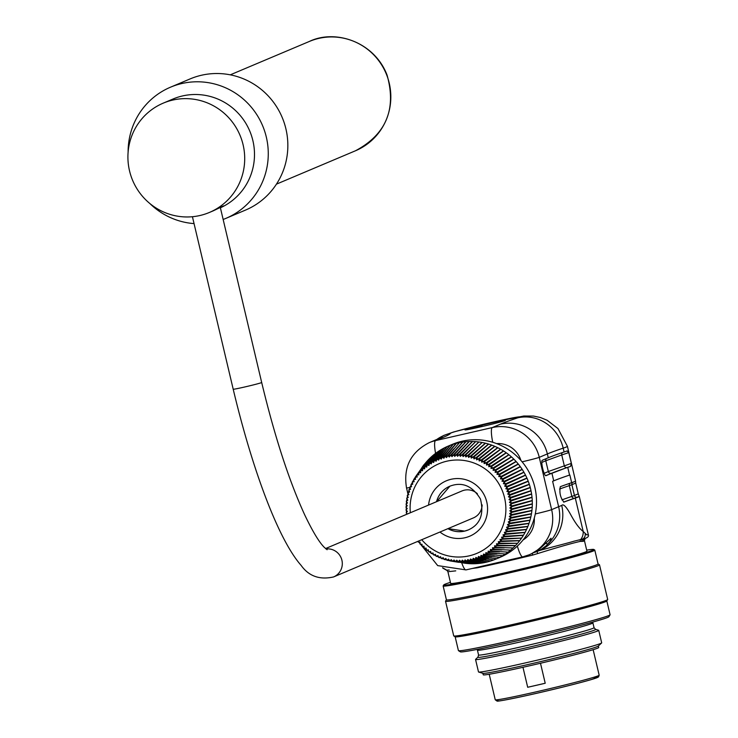 <?xml version="1.0" encoding="UTF-8"?>
<svg xmlns="http://www.w3.org/2000/svg" width="738" height="738" viewBox="0 0 738 738"><rect width="100%" height="100%" fill="white"/><g stroke="black" fill="none" stroke-linecap="round" stroke-linejoin="round"><path stroke-width="1.11" d="M482.117 504.93A14.631 14.363 67.1 0 1 473.409 517.901L333.567 576.941A14.631 14.363 -112.9 0 0 326.011 548.961M325.541 548.565L462.025 490.936A14.631 14.363 67.1 0 1 477.394 493.74M213.282 210.81L223.596 205.874L220.385 207.765M163.227 103.145A59.326 58.228 67.1 0 1 172.664 100.091A59.326 58.228 67.1 0 1 241.723 139.888A59.326 58.228 67.1 0 1 209.389 212.461A59.326 58.228 67.1 0 1 132.665 180.45A59.326 58.228 67.1 0 1 163.227 103.145L173.015 99.012A59.326 58.228 67.1 0 1 182.452 95.958A59.326 58.228 67.1 0 1 251.298 135.109A59.326 58.228 67.1 0 1 220.394 207.793M170.496 87.195L190.081 78.929A71.199 69.87 67.1 0 1 201.4 75.267A71.199 69.87 67.1 0 1 284.268 123.025A71.199 69.87 67.1 0 1 245.468 210.109L225.883 218.374A71.199 69.87 -112.9 0 0 264.693 131.29A71.199 69.87 -112.9 0 0 181.825 83.532A71.199 69.87 -112.9 0 0 170.496 87.195A71.199 69.87 -112.9 0 0 128.117 152.028M149.86 203.531A71.199 69.87 -112.9 0 0 194.048 223.596M223.153 219.463A71.199 69.87 -112.9 0 0 225.883 218.374M446.619 457.514L445.512 456.481A53.394 52.407 67.1 0 1 447.588 456.001M443.935 458.215L442.782 457.246A53.394 52.407 67.1 0 1 444.82 456.665M441.296 459.054L440.097 458.169A53.394 52.407 67.1 0 1 442.09 457.468M438.704 460.042L437.459 459.23A53.394 52.407 67.1 0 1 439.414 458.427M436.167 461.167L434.894 460.438A53.394 52.407 67.1 0 1 436.795 459.534M433.704 462.44L432.394 461.794A53.394 52.407 67.1 0 1 434.239 460.78M431.306 463.833L429.977 463.279A53.394 52.407 67.1 0 1 431.758 462.163M428.999 465.364L427.643 464.894A53.394 52.407 67.1 0 1 429.35 463.685M426.767 467.025L425.392 466.637A53.394 52.407 67.1 0 1 427.034 465.337M424.636 468.805L423.252 468.501A53.394 52.407 67.1 0 1 424.82 467.117M422.597 470.696L421.204 470.484A53.394 52.407 67.1 0 1 422.699 469.017M420.669 472.698L419.276 472.569A53.394 52.407 67.1 0 1 420.678 471.029M418.852 474.811L417.459 474.774A53.394 52.407 67.1 0 1 418.778 473.15M417.154 477.016L415.771 477.062A53.394 52.407 67.1 0 1 416.988 475.383M415.577 479.313L414.202 479.451A53.394 52.407 67.1 0 1 415.143 477.984A53.394 52.407 67.1 0 1 415.328 477.698L415.143 477.984M414.119 481.693L412.763 481.923A53.394 52.407 67.1 0 1 413.797 480.115M412.8 484.156L411.463 484.469A53.394 52.407 67.1 0 1 412.394 482.606M411.61 486.683L410.3 487.08A53.394 52.407 67.1 0 1 411.131 485.17M410.568 489.276L409.276 489.764A53.394 52.407 67.1 0 1 410.005 487.809M409.655 491.932L408.4 492.495A53.394 52.407 67.1 0 1 409.027 490.502M408.889 494.626L407.68 495.272A53.394 52.407 67.1 0 1 408.188 493.242M408.271 497.366L407.099 498.085A53.394 52.407 67.1 0 1 407.505 496.037M407.8 500.133L406.675 500.936A53.394 52.407 67.1 0 1 406.97 498.86M418.252 541.185A224.444 21.688 97.1 0 0 418.215 541.996A224.444 3.856 4.2 0 0 420.088 542.162A224.444 22.795 94 0 0 420.116 544.201A224.444 1.753 1.2 0 0 421.988 544.247A224.444 23.791 90.9 0 0 422.127 546.295L423.99 546.231A224.444 24.668 87.8 0 0 424.239 548.279A224.444 2.601 -4.9 0 1 426.094 548.094A224.444 25.424 84.7 0 0 426.463 550.142A224.444 4.834 -8 0 1 428.289 549.847A224.444 26.07 81.6 0 0 428.778 551.886A224.444 7.103 -11 0 1 430.577 551.48A224.444 26.586 78.5 0 0 431.176 553.5A224.444 9.4 -14.1 0 1 432.948 552.983A224.444 26.983 75.4 0 0 433.658 554.985A224.444 11.707 -17.1 0 1 435.392 554.349A224.444 27.251 72.2 0 0 436.213 556.332A224.444 14.031 -20.1 0 1 437.902 555.585A224.444 27.398 69.1 0 0 438.842 557.531A224.444 16.356 -23.2 0 1 440.475 556.683A224.444 27.417 66 0 0 441.518 558.592A224.444 18.681 -26.2 0 1 443.104 557.642A224.444 27.306 62.9 0 0 444.258 559.505A224.444 20.996 -29.3 0 1 445.77 558.454A224.444 27.075 59.8 0 0 447.025 560.262A224.444 23.293 -32.3 0 1 448.483 559.118A224.444 26.716 56.7 0 0 449.839 560.871A224.444 25.572 -35.4 0 1 451.222 559.635A224.444 26.236 53.5 0 0 452.671 561.332A224.444 27.813 -38.5 0 1 453.981 559.994A224.444 25.627 50.4 0 0 455.531 561.627A224.444 30.027 -41.5 0 1 456.757 560.207A224.444 24.907 47.3 0 0 458.39 561.766A224.444 32.195 -44.6 0 1 459.534 560.271A224.444 24.059 44.2 0 0 461.259 561.747A224.444 34.317 -47.7 0 1 462.311 560.179A224.444 23.099 41.1 0 0 464.11 561.572A224.444 36.383 -50.8 0 1 465.078 559.93A224.444 22.029 38 0 0 466.951 561.249A224.444 38.385 -53.9 0 1 467.818 559.533A224.444 20.839 34.9 0 0 469.774 560.76A224.444 40.322 -57 0 1 470.54 558.989A224.444 19.557 31.8 0 0 472.56 560.124A224.444 42.186 -60.1 0 1 473.224 558.297A224.444 18.164 28.7 0 0 475.309 559.33A224.444 43.966 -63.2 0 1 475.862 557.458A224.444 16.67 25.7 0 0 478.003 558.38A224.444 45.673 -66.3 0 1 478.455 556.47A224.444 15.083 22.6 0 0 480.641 557.291A224.444 47.287 -69.5 0 1 480.982 555.345A224.444 13.404 19.5 0 0 483.224 556.065A224.444 48.8 -72.6 0 1 483.445 554.072A224.444 11.642 16.4 0 0 485.724 554.69A224.444 50.23 -75.8 0 1 485.844 552.679A224.444 9.806 13.4 0 0 488.15 553.177A224.444 51.549 -78.9 0 1 488.15 551.148A224.444 7.887 10.3 0 0 490.493 551.535A224.444 52.767 -82.1 0 1 490.383 549.487A224.444 5.904 7.3 0 0 492.744 549.764A224.444 53.865 -85.3 0 1 492.514 547.716A224.444 3.856 4.2 0 0 494.884 547.873A224.444 54.861 -88.4 0 1 494.543 545.825A224.444 1.753 1.2 0 0 496.932 545.862A224.444 55.737 -91.6 0 1 496.471 543.823L498.86 543.74A224.444 56.503 -94.8 0 1 498.288 541.71A224.444 2.601 -4.9 0 1 500.678 541.517A224.444 57.14 -98 0 1 499.986 539.506A224.444 4.834 -8 0 1 502.366 539.201A224.444 57.656 -101.2 0 1 501.563 537.218A224.444 7.103 -11 0 1 503.925 536.784A224.444 58.053 -104.4 0 1 503.012 534.829A224.444 9.4 -14.1 0 1 505.355 534.294A224.444 58.33 -107.6 0 1 504.34 532.375A224.444 11.707 -17.1 0 1 506.646 531.72A224.444 58.468 -110.8 0 1 505.521 529.847A224.444 14.031 -20.1 0 1 507.799 529.081A224.444 58.486 -114 0 1 506.572 527.255A224.444 16.356 -23.2 0 1 508.814 526.379A224.444 58.385 -117.2 0 1 507.476 524.607A224.444 18.681 -26.2 0 1 509.672 523.62A224.444 58.145 -120.4 0 1 508.242 521.904A224.444 20.996 -29.3 0 1 510.392 520.816A224.444 57.785 -123.6 0 1 508.86 519.174A224.444 23.293 -32.3 0 1 510.954 517.975A224.444 57.306 -126.8 0 1 509.34 516.406A224.444 25.572 -35.4 0 1 511.36 515.115A224.444 56.706 -130 0 1 509.654 513.611A224.444 27.813 -38.5 0 1 511.619 512.227A224.444 55.977 -133.2 0 1 509.829 510.807A224.444 30.027 -41.5 0 1 511.72 509.321A224.444 55.138 -136.4 0 1 509.857 507.993A224.444 32.195 -44.6 0 1 511.665 506.416A224.444 54.178 -139.6 0 1 509.727 505.179A224.444 34.317 -47.7 0 1 511.452 503.519A224.444 53.099 -142.8 0 1 509.441 502.375A224.444 36.383 -50.8 0 1 511.083 500.641A224.444 51.918 -145.9 0 1 509.017 499.58A224.444 38.385 -53.9 0 1 510.567 497.772A224.444 50.627 -149.1 0 1 508.445 496.822A224.444 40.322 -57 0 1 509.903 494.949A224.444 49.234 -152.2 0 1 507.716 494.091A224.444 42.186 -60.1 0 1 509.082 492.154A224.444 47.739 -155.4 0 1 506.858 491.407A224.444 43.966 -63.2 0 1 508.113 489.405A224.444 46.153 -158.5 0 1 505.844 488.768A224.444 45.673 -66.3 0 1 507.006 486.711A224.444 44.483 -161.7 0 1 504.7 486.194A224.444 47.287 -69.5 0 1 505.751 484.091A224.444 42.721 -164.8 0 1 503.417 483.676A224.444 48.8 -72.6 0 1 504.358 481.527A224.444 40.876 -167.9 0 1 502.006 481.231A224.444 50.23 -75.8 0 1 502.836 479.054A224.444 38.966 -171 0 1 500.465 478.87A224.444 51.549 -78.9 0 1 501.185 476.656A224.444 36.983 -174.1 0 1 498.796 476.591A224.444 52.767 -82.1 0 1 499.405 474.359A224.444 34.935 -177.2 0 1 497.015 474.405A224.444 53.865 -85.3 0 1 497.513 472.154A224.444 32.832 179.7 0 1 495.124 472.32A224.444 54.861 -88.4 0 1 495.502 470.06A224.444 30.673 176.7 0 1 493.122 470.346A224.444 55.737 -91.6 0 1 493.381 468.076A224.444 28.478 173.6 0 1 491.019 468.473A224.444 56.503 -94.8 0 1 491.167 466.204A224.444 26.236 170.5 0 1 488.814 466.72A224.444 57.14 -98 0 1 488.851 464.46A224.444 23.967 167.5 0 1 486.526 465.097A224.444 57.656 -101.2 0 1 486.443 462.846A224.444 21.679 164.4 0 1 484.156 463.593A224.444 58.053 -104.4 0 1 483.962 461.37A224.444 19.363 161.4 0 1 481.711 462.219A224.444 58.33 -107.6 0 1 481.407 460.023A224.444 17.048 158.3 0 1 479.202 460.982A224.444 58.468 -110.8 0 1 478.787 458.815A224.444 14.714 155.3 0 1 476.628 459.885A224.444 58.486 -114 0 1 476.102 457.754A224.444 12.389 152.2 0 1 473.999 458.925A224.444 58.385 -117.2 0 1 473.372 456.85A224.444 10.083 149.2 0 1 471.333 458.113A224.444 58.145 -120.4 0 1 470.595 456.084A224.444 7.777 146.1 0 1 468.621 457.449A224.444 57.785 -123.6 0 1 467.791 455.475A224.444 5.507 143.1 0 1 465.881 456.942A224.444 57.306 -126.8 0 1 464.949 455.023A224.444 3.256 140 0 1 463.123 456.573A224.444 56.706 -130 0 1 462.099 454.728A224.444 1.042 137 0 1 460.346 456.361A224.444 55.977 -133.2 0 1 459.23 454.59A224.444 1.125 134 0 0 457.569 456.305A224.444 55.138 -136.4 0 1 456.37 454.599A224.444 3.238 130.9 0 0 454.793 456.398A224.444 54.178 -139.6 0 1 453.51 454.774A224.444 5.304 127.9 0 0 452.034 456.637A224.444 53.099 -142.8 0 1 450.669 455.106A224.444 7.306 124.8 0 0 449.285 457.034A224.444 51.918 -145.9 0 1 447.855 455.595A224.444 9.243 121.7 0 0 446.564 457.578A224.444 50.627 -149.1 0 1 445.06 456.232A224.444 11.107 118.7 0 0 443.879 458.28A224.444 49.234 -152.2 0 1 442.32 457.025A224.444 12.897 115.6 0 0 441.241 459.119A224.444 47.739 -155.4 0 1 439.617 457.966A224.444 14.594 112.5 0 0 438.649 460.106A224.444 46.153 -158.5 0 1 436.979 459.054A224.444 16.208 109.5 0 0 436.121 461.232A224.444 44.483 -161.7 0 1 434.405 460.291A224.444 17.73 106.4 0 0 433.658 462.495A224.444 42.721 -164.8 0 1 431.896 461.665A224.444 19.151 103.3 0 0 431.269 463.898A224.444 40.876 -167.9 0 1 429.47 463.178A224.444 20.47 100.2 0 0 428.953 465.429A224.444 38.966 -171 0 1 427.136 464.82A224.444 21.688 97.1 0 0 426.73 467.08A224.444 36.983 -174.1 0 1 424.885 466.591A224.444 22.795 94 0 0 424.59 468.861A224.444 34.935 -177.2 0 1 422.736 468.482A224.444 23.791 90.9 0 0 422.56 470.752A224.444 32.832 179.7 0 1 420.697 470.493A224.444 24.668 87.8 0 0 420.632 472.754A224.444 30.673 176.7 0 1 418.76 472.606A224.444 25.424 84.7 0 0 418.815 474.857A224.444 28.478 173.6 0 1 416.952 474.829A224.444 26.07 81.6 0 0 417.118 477.062A224.444 26.236 170.5 0 1 415.263 477.154A224.444 26.586 78.5 0 0 415.54 479.359A224.444 23.967 167.5 0 1 413.695 479.562A224.444 26.983 75.4 0 0 414.092 481.739A224.444 21.679 164.4 0 1 412.265 482.062A224.444 27.251 72.2 0 0 412.773 484.193A224.444 19.363 161.4 0 1 410.974 484.635A224.444 27.398 69.1 0 0 411.583 486.729A224.444 17.048 158.3 0 1 409.821 487.274A224.444 27.417 66 0 0 410.531 489.322A224.444 14.714 155.3 0 1 408.815 489.977A224.444 27.306 62.9 0 0 409.627 491.969A224.444 12.389 152.2 0 1 407.948 492.735A224.444 27.075 59.8 0 0 408.861 494.663A224.444 10.083 149.2 0 1 407.238 495.539A224.444 26.716 56.7 0 0 408.243 497.403A224.444 7.777 146.1 0 1 406.675 498.371A224.444 26.236 53.5 0 0 407.773 500.17A224.444 5.507 143.1 0 1 406.26 501.24A224.444 25.627 50.4 0 0 407.45 502.956L406.398 503.796A53.394 52.407 67.1 0 1 406.583 501.711M407.302 505.733L406.287 506.674A53.394 52.407 67.1 0 1 406.352 504.58M406.324 509.561A53.394 52.407 67.1 0 1 406.278 507.458M406.509 512.43A53.394 52.407 67.1 0 1 406.352 510.336M406.712 514.285A53.394 52.407 67.1 0 1 406.583 513.214M420.106 543.629A53.394 52.407 67.1 0 1 418.741 542.043M422.09 545.733A53.394 52.407 67.1 0 1 420.632 544.21M424.175 547.716A53.394 52.407 67.1 0 1 422.634 546.277L424.027 546.231M426.361 549.589A53.394 52.407 67.1 0 1 424.756 548.233L426.13 548.094M428.64 551.332A53.394 52.407 67.1 0 1 426.97 550.078L428.335 549.847M431.01 552.956A53.394 52.407 67.1 0 1 429.276 551.793L430.623 551.48M433.474 554.45A53.394 52.407 67.1 0 1 431.675 553.38L432.994 552.983M436.001 555.806A53.394 52.407 67.1 0 1 434.156 554.838L435.438 554.358M438.593 557.024A53.394 52.407 67.1 0 1 436.702 556.157L437.957 555.594M441.25 558.103A53.394 52.407 67.1 0 1 439.313 557.338L440.531 556.692M443.962 559.026A53.394 52.407 67.1 0 1 441.988 558.371L443.16 557.651M446.711 559.81A53.394 52.407 67.1 0 1 444.7 559.256L445.826 558.463M449.497 560.437A53.394 52.407 67.1 0 1 447.468 559.994L448.538 559.127M452.311 560.908A53.394 52.407 67.1 0 1 450.263 560.576L451.278 559.644M455.152 561.231A53.394 52.407 67.1 0 1 453.077 561.009L454.045 560.004M457.994 561.387A53.394 52.407 67.1 0 1 455.918 561.286L456.822 560.216M460.844 561.397A53.394 52.407 67.1 0 1 458.759 561.406L459.599 560.28M463.695 561.249A53.394 52.407 67.1 0 1 461.61 561.378L462.375 560.188M466.517 560.945A53.394 52.407 67.1 0 1 464.442 561.184L465.143 559.939M469.331 560.483A53.394 52.407 67.1 0 1 467.265 560.834L467.892 559.542M472.108 559.865A53.394 52.407 67.1 0 1 470.06 560.336L470.613 558.998M474.838 559.1A53.394 52.407 67.1 0 1 472.827 559.681L473.298 558.306M477.532 558.177A53.394 52.407 67.1 0 1 475.549 558.878L475.936 557.458M480.17 557.116A53.394 52.407 67.1 0 1 478.224 557.919L478.528 556.47M482.744 555.908A53.394 52.407 67.1 0 1 480.835 556.821L481.065 555.345M485.244 554.561A53.394 52.407 67.1 0 1 483.39 555.576L483.528 554.081M487.67 553.076A53.394 52.407 67.1 0 1 485.872 554.192L485.927 552.679M490.014 551.452A53.394 52.407 67.1 0 1 488.27 552.679L488.242 551.148M492.264 549.709A53.394 52.407 67.1 0 1 490.585 551.028L490.466 549.496M494.414 547.836A53.394 52.407 67.1 0 1 492.8 549.256L492.597 547.716M496.462 545.852A53.394 52.407 67.1 0 1 494.921 547.365L494.635 545.825M496.942 545.354L515.521 545.53A61.309 60.165 67.1 0 0 517.596 543.26L498.842 543.242A53.394 52.407 67.1 0 0 500.207 541.563L519.663 540.723A61.309 60.165 67.1 0 1 517.725 543.113A61.309 60.165 67.1 0 1 517.596 543.26L498.39 543.758A53.394 52.407 67.1 0 1 496.942 545.354L496.563 543.814M498.842 543.242L498.288 541.71M503.473 536.886A53.394 52.407 67.1 0 1 502.292 538.703L501.655 537.209L503.473 536.886L523.39 535.336A61.309 60.165 67.1 0 1 521.711 537.919A61.309 60.165 67.1 0 1 521.6 538.076L501.905 539.266A53.394 52.407 67.1 0 1 500.632 541.019L499.986 539.506M503.113 534.829L504.912 534.413A53.394 52.407 67.1 0 1 503.833 536.295L503.012 534.829M504.432 532.366L506.213 531.867A53.394 52.407 67.1 0 1 505.235 533.805L504.34 532.375M505.622 529.829L507.375 529.247A53.394 52.407 67.1 0 1 506.499 531.24L505.521 529.847M506.674 527.236L508.39 526.572A53.394 52.407 67.1 0 1 507.633 528.611L506.572 527.255M507.578 524.589L509.266 523.842A53.394 52.407 67.1 0 1 508.62 525.917L507.476 524.607M508.344 521.886L509.995 521.065A53.394 52.407 67.1 0 1 509.46 523.168L508.242 521.904M508.962 519.155L510.567 518.242A53.394 52.407 67.1 0 1 510.142 520.382L508.86 519.174M509.432 516.379L510.991 515.401A53.394 52.407 67.1 0 1 510.687 517.559L509.34 516.406M509.755 513.593L511.268 512.532A53.394 52.407 67.1 0 1 511.074 514.709L509.654 513.611M509.93 510.779L511.388 509.654A53.394 52.407 67.1 0 1 511.314 511.84L509.829 510.807M509.958 507.965L511.351 506.775A53.394 52.407 67.1 0 1 511.388 508.962L509.857 507.993M509.829 505.143L511.157 503.888A53.394 52.407 67.1 0 1 511.314 506.074L509.727 505.179M509.543 502.338L510.816 501.028A53.394 52.407 67.1 0 1 511.093 503.196L509.441 502.375M509.119 499.552L510.318 498.178A53.394 52.407 67.1 0 1 510.714 500.336L509.017 499.58M508.547 496.785L509.672 495.364A53.394 52.407 67.1 0 1 510.179 497.495L508.445 496.822M507.818 494.054L508.879 492.578A53.394 52.407 67.1 0 1 509.497 494.681L507.716 494.091M506.951 491.37L507.938 489.847A53.394 52.407 67.1 0 1 508.666 491.914L506.858 491.407M505.945 488.731L506.849 487.163A53.394 52.407 67.1 0 1 507.689 489.193L505.844 488.768M504.792 486.148L505.622 484.552A53.394 52.407 67.1 0 1 506.563 486.526L504.7 486.194M503.51 483.63L504.257 481.997A53.394 52.407 67.1 0 1 505.309 483.925L503.417 483.676M502.098 481.185L502.762 479.525A53.394 52.407 67.1 0 1 503.906 481.397L502.006 481.231M500.558 478.824L501.13 477.135A53.394 52.407 67.1 0 1 502.375 478.944L500.465 478.87M498.888 476.545L499.377 474.838A53.394 52.407 67.1 0 1 500.724 476.573L498.796 476.591M497.108 474.359L497.513 472.643A53.394 52.407 67.1 0 1 498.943 474.303L497.015 474.405M495.216 472.274L495.53 470.549A53.394 52.407 67.1 0 1 497.043 472.126L495.124 472.32M493.205 470.291L493.436 468.565A53.394 52.407 67.1 0 1 495.032 470.06L493.122 470.346M491.102 468.418L491.24 466.693A53.394 52.407 67.1 0 1 492.919 468.095L491.019 468.473M488.907 466.665L488.962 464.949A53.394 52.407 67.1 0 1 490.696 466.259L488.814 466.72M486.61 465.032L486.582 463.326A53.394 52.407 67.1 0 1 488.39 464.543L486.526 465.097M484.239 463.529L484.128 461.84A53.394 52.407 67.1 0 1 485.991 462.957L484.156 463.593M481.794 462.163L481.591 460.484A53.394 52.407 67.1 0 1 483.519 461.499L481.711 462.219M479.285 460.918L478.999 459.267A53.394 52.407 67.1 0 1 480.973 460.18L479.202 460.982M476.711 459.82L476.333 458.197A53.394 52.407 67.1 0 1 478.353 458.999L476.628 459.885M474.082 458.87L473.63 457.274A53.394 52.407 67.1 0 1 475.687 457.966L473.999 458.925M471.407 458.058L470.881 456.499A53.394 52.407 67.1 0 1 472.966 457.08L471.333 458.113M468.695 457.394L468.086 455.881A53.394 52.407 67.1 0 1 470.207 456.342L468.621 457.449M465.881 456.942L465.272 455.411A53.394 52.407 67.1 0 1 467.412 455.752L482.117 442.496A61.309 60.165 67.1 0 1 482.311 442.532A61.309 60.165 67.1 0 1 485.327 443.178L470.207 456.342M463.123 456.573L462.44 455.097A53.394 52.407 67.1 0 1 464.589 455.318L478.888 441.979A61.309 60.165 67.1 0 1 479.073 442.007A61.309 60.165 67.1 0 1 482.117 442.496L468.086 455.881M460.42 456.296L459.599 454.94A53.394 52.407 67.1 0 1 461.757 455.042L475.632 441.647A61.309 60.165 67.1 0 1 475.825 441.665A61.309 60.165 67.1 0 1 478.888 441.979L465.272 455.411M457.634 456.241L456.748 454.94A53.394 52.407 67.1 0 1 458.907 454.922M454.857 456.333L453.916 455.088A53.394 52.407 67.1 0 1 456.056 454.959M452.09 456.573L451.084 455.401A53.394 52.407 67.1 0 1 453.215 455.152M445.512 456.481L456.388 443.344A61.309 60.165 67.1 0 1 459.387 442.662A61.309 60.165 67.1 0 1 459.571 442.625A61.309 60.165 67.1 0 1 462.597 442.099A61.309 60.165 67.1 0 1 462.791 442.071A61.309 60.165 67.1 0 1 465.835 441.721A61.309 60.165 67.1 0 1 466.029 441.702A61.309 60.165 67.1 0 1 469.1 441.518A61.309 60.165 67.1 0 1 469.285 441.509A61.309 60.165 67.1 0 1 472.366 441.49A61.309 60.165 67.1 0 1 472.56 441.499A61.309 60.165 67.1 0 1 475.632 441.647L462.44 455.097M442.782 457.246L453.261 444.248A61.309 60.165 67.1 0 1 456.204 443.4A61.309 60.165 67.1 0 1 456.388 443.344L445.06 456.232M440.097 458.169L450.18 445.318A61.309 60.165 67.1 0 1 453.077 444.304A61.309 60.165 67.1 0 1 453.261 444.248L442.32 457.025M437.459 459.23L447.163 446.555A61.309 60.165 67.1 0 1 448.132 446.139A61.309 60.165 67.1 0 1 450.005 445.383A61.309 60.165 67.1 0 1 450.18 445.318L439.617 457.966M434.894 460.438L444.23 447.957A61.309 60.165 67.1 0 1 446.988 446.628A61.309 60.165 67.1 0 1 447.163 446.555L436.979 459.054M432.394 461.794L441.361 449.516A61.309 60.165 67.1 0 1 444.055 448.049A61.309 60.165 67.1 0 1 444.23 447.957L434.405 460.291M429.977 463.279L438.593 451.241A61.309 60.165 67.1 0 1 441.195 449.617A61.309 60.165 67.1 0 1 441.361 449.516L431.896 461.665M427.643 464.894L435.918 453.104A61.309 60.165 67.1 0 1 438.437 451.342A61.309 60.165 67.1 0 1 438.593 451.241L429.47 463.178M425.392 466.637L433.354 455.125A61.309 60.165 67.1 0 1 435.771 453.224A61.309 60.165 67.1 0 1 435.918 453.104L427.136 464.82M423.252 468.501L430.9 457.274A61.309 60.165 67.1 0 1 433.206 455.245A61.309 60.165 67.1 0 1 433.354 455.125L424.885 466.591M421.204 470.484L428.566 459.562A61.309 60.165 67.1 0 1 430.761 457.403A61.309 60.165 67.1 0 1 430.9 457.274L422.736 468.482M419.276 472.569L426.361 461.979A61.309 60.165 67.1 0 1 428.437 459.7A61.309 60.165 67.1 0 1 428.566 459.562L420.697 470.493M417.459 474.774L418.769 472.809M421.407 468.851L424.295 464.506A61.309 60.165 67.1 0 1 426.241 462.126A61.309 60.165 67.1 0 1 426.361 461.979L418.76 472.606M415.771 477.062L416.979 475.235M422.21 467.385L422.357 467.154A61.309 60.165 67.1 0 1 424.175 464.663A61.309 60.165 67.1 0 1 424.295 464.506L416.952 474.829M452.366 560.972L450.263 560.576M515.392 545.668L506.388 545.769L515.521 545.53A61.309 60.165 67.1 0 1 515.392 545.668A61.309 60.165 67.1 0 1 513.196 547.827A61.309 60.165 67.1 0 1 513.058 547.956A61.309 60.165 67.1 0 1 510.751 549.985A61.309 60.165 67.1 0 1 510.604 550.114A61.309 60.165 67.1 0 1 508.187 552.015A61.309 60.165 67.1 0 1 508.039 552.125A61.309 60.165 67.1 0 1 505.521 553.887A61.309 60.165 67.1 0 1 505.364 553.998A61.309 60.165 67.1 0 1 502.762 555.613A61.309 60.165 67.1 0 1 502.596 555.714A61.309 60.165 67.1 0 1 499.903 557.19A61.309 60.165 67.1 0 1 499.737 557.273A61.309 60.165 67.1 0 1 496.969 558.601A61.309 60.165 67.1 0 1 496.794 558.675A61.309 60.165 67.1 0 1 495.825 559.1A61.309 60.165 67.1 0 1 493.962 559.847A61.309 60.165 67.1 0 1 493.777 559.921A61.309 60.165 67.1 0 1 490.881 560.926A61.309 60.165 67.1 0 1 490.696 560.991A61.309 60.165 67.1 0 1 487.753 561.839A61.309 60.165 67.1 0 1 487.569 561.886A61.309 60.165 67.1 0 1 484.58 562.568A61.309 60.165 67.1 0 1 484.386 562.614A61.309 60.165 67.1 0 1 481.36 563.131A61.309 60.165 67.1 0 1 481.176 563.159A61.309 60.165 67.1 0 1 478.123 563.518A61.309 60.165 67.1 0 1 477.929 563.528A61.309 60.165 67.1 0 1 474.866 563.721A61.309 60.165 67.1 0 1 474.672 563.721A61.309 60.165 67.1 0 1 471.6 563.74A61.309 60.165 67.1 0 1 471.407 563.74A61.309 60.165 67.1 0 1 468.326 563.583A61.309 60.165 67.1 0 1 468.141 563.574A61.309 60.165 67.1 0 1 465.078 563.251A61.309 60.165 67.1 0 1 464.885 563.223A61.309 60.165 67.1 0 1 463.206 562.974M464.885 563.223L461.813 562.642M455.346 561.433L453.077 561.009M468.141 563.574L459.128 561.886M458.363 561.738L455.918 561.286M471.407 563.74L458.759 561.406M474.672 563.721L461.61 561.378M477.929 563.528L464.442 561.184M481.176 563.159L467.265 560.834M484.386 562.614L470.06 560.336M487.569 561.886L472.827 559.681M490.696 560.991L475.549 558.878M493.777 559.921L478.224 557.919M496.794 558.675L480.835 556.821M499.737 557.273L483.39 555.576M502.596 555.714L485.872 554.192M505.364 553.998L488.27 552.679M508.039 552.125L490.585 551.028M510.604 550.114L492.8 549.256M513.058 547.956L494.921 547.365M502.292 538.703L521.6 538.076A61.309 60.165 67.1 0 1 519.783 540.576L500.632 541.019M504.912 534.413L525.022 532.485A61.309 60.165 67.1 0 1 523.482 535.17L503.833 536.295M506.213 531.867L526.498 529.552A61.309 60.165 67.1 0 1 525.115 532.319L505.235 533.805M507.375 529.247L527.818 526.545A61.309 60.165 67.1 0 1 526.581 529.377L506.499 531.24M508.39 526.572L528.98 523.463A61.309 60.165 67.1 0 1 527.891 526.369L507.633 528.611M509.266 523.842L529.967 520.327A61.309 60.165 67.1 0 1 529.035 523.279L508.62 525.917M509.995 521.065L530.788 517.126A61.309 60.165 67.1 0 1 530.022 520.133L509.46 523.168M510.567 518.242L531.434 513.888A61.309 60.165 67.1 0 1 530.825 516.941L510.142 520.382M510.991 515.401L531.904 510.622A61.309 60.165 67.1 0 1 531.461 513.703L510.687 517.559M511.268 512.532L532.199 507.329A61.309 60.165 67.1 0 1 531.923 510.428L511.074 514.709M511.388 509.654L532.319 504.026A61.309 60.165 67.1 0 1 532.209 507.135L511.314 511.84M511.351 506.775L532.264 500.715A61.309 60.165 67.1 0 1 532.319 503.823L511.388 508.962M511.157 503.888L532.024 497.403A61.309 60.165 67.1 0 1 532.255 500.512L511.314 506.074M510.816 501.028L531.618 494.119A61.309 60.165 67.1 0 1 532.006 497.209L511.093 503.196M510.318 498.178L531.037 490.853A61.309 60.165 67.1 0 1 531.591 493.925L510.714 500.336M509.672 495.364L530.271 487.615A61.309 60.165 67.1 0 1 530.991 490.659L510.179 497.495M508.879 492.578L529.349 484.432A61.309 60.165 67.1 0 1 530.225 487.431L509.497 494.681M507.938 489.847L528.251 481.296A61.309 60.165 67.1 0 1 529.284 484.248L508.666 491.914M506.849 487.163L526.987 478.224A61.309 60.165 67.1 0 1 528.177 481.121L507.689 489.193M505.622 484.552L525.557 475.226A61.309 60.165 67.1 0 1 526.904 478.049L506.563 486.526M504.257 481.997L523.98 472.311A61.309 60.165 67.1 0 1 525.474 475.051L505.309 483.925M502.762 479.525L522.246 469.479A61.309 60.165 67.1 0 1 523.879 472.145L503.906 481.397M501.13 477.135L520.364 466.748A61.309 60.165 67.1 0 1 522.135 469.313L502.375 478.944M499.377 474.838L518.344 464.119A61.309 60.165 67.1 0 1 520.253 466.591L500.724 476.573M497.513 472.643L516.185 461.601A61.309 60.165 67.1 0 1 518.214 463.971L498.943 474.303M495.53 470.549L513.897 459.211A61.309 60.165 67.1 0 1 516.056 461.462L497.043 472.126M493.436 468.565L511.48 456.942A61.309 60.165 67.1 0 1 513.759 459.073L495.032 470.06M491.24 466.693L508.952 454.811A61.309 60.165 67.1 0 1 511.333 456.813L492.919 468.095M488.962 464.949L506.323 452.818A61.309 60.165 67.1 0 1 508.805 454.691L490.696 466.259M486.582 463.326L503.584 450.973A61.309 60.165 67.1 0 1 506.157 452.708L488.39 464.543M484.128 461.84L500.751 449.276A61.309 60.165 67.1 0 1 503.417 450.863L485.991 462.957M481.591 460.484L497.836 447.735A61.309 60.165 67.1 0 1 500.585 449.174L483.519 461.499M478.999 459.267L494.847 446.361A61.309 60.165 67.1 0 1 497.661 447.652L480.973 460.18M476.333 458.197L491.794 445.143A61.309 60.165 67.1 0 1 494.672 446.278L478.353 458.999M473.63 457.274L488.676 444.101A61.309 60.165 67.1 0 1 491.609 445.079L475.687 457.966M470.881 456.499L485.512 443.224A61.309 60.165 67.1 0 1 488.491 444.045L472.966 457.08M459.599 454.94L472.56 441.499L459.23 454.59M456.748 454.94L469.285 441.509L456.37 454.599M453.916 455.088L466.029 441.702L453.51 454.774M451.084 455.401L462.791 442.071L450.669 455.106M482.892 673.305L483.242 674.79A59.326 1.928 -13.3 0 0 553.048 660.242A59.326 1.928 -13.3 0 0 598.721 647.494L598.37 646.008M505.05 420.549A20.756 0.673 -13.3 0 0 505.382 420.337A20.756 0.673 -13.3 0 0 485.032 424.451A20.756 0.673 -13.3 0 0 464.986 429.885A20.756 0.673 -13.3 0 0 483.418 426.223A20.756 0.673 -13.3 0 0 505.05 420.549M545.816 475.706L545.917 475.687A7.915 1.494 -102.9 0 1 545.862 475.706A7.915 1.494 -102.9 0 1 542.67 468.455A7.915 1.494 -102.9 0 1 542.273 460.3L548.26 457.772A395.531 12.878 166.7 0 1 564.1 451.997A75.156 2.445 -13.3 0 0 566.95 450.973L567.208 450.872M564.1 451.997L563.195 448.151A395.531 12.878 -13.3 0 0 547.356 453.925A39.557 38.819 -112.9 0 0 500.41 424.147A435.088 14.17 166.7 0 1 517.827 417.8A39.557 37.149 -108.4 0 1 563.195 448.151A75.156 2.445 166.7 0 0 567.411 446.296L575.548 481.047A75.156 2.445 166.7 0 1 571.673 482.68A476.499 15.516 -13.3 0 0 560.299 486.693C559.192 492.707 560.4 497.836 563.933 502.08L563.869 502.108M575.548 481.047L575.714 483.076L571.904 484.681A71.992 2.343 166.7 0 1 569.302 485.641A479.663 15.618 -13.3 0 0 559.552 489.054M561.913 499.894A479.663 15.618 166.7 0 1 571.849 496.416A71.992 2.343 -13.3 0 0 574.45 495.456L578.269 493.851L575.714 483.076M578.269 493.851L579.192 496.434A75.156 2.445 166.7 0 1 575.308 498.067A476.499 15.516 -13.3 0 0 563.933 502.08L563.814 502.117M492.744 442.293A15.821 2.989 -102.9 0 1 492.32 427.56A39.557 38.819 67.1 0 1 539.266 457.339L551.637 509.654L558.629 506.702A476.517 15.516 166.7 0 1 561.729 505.447C563.297 503.51 566.36 506.702 570.926 515.041C575.419 523.27 579.514 528.759 583.214 531.498L586.747 534.865L588.334 534.773L579.219 496.24L577.264 497.246A74.363 2.417 166.7 0 1 574.579 498.233A477.292 15.535 -13.3 0 0 563.611 502.098M566.95 450.973L568.786 452.606L571.332 463.381L570.585 466.361A75.156 2.445 166.7 0 1 567.743 467.385L569.561 475.087A395.531 12.878 166.7 0 0 553.721 480.853L552.624 481.314A476.499 15.516 166.7 0 1 569.561 475.078A75.156 2.445 166.7 0 0 569.847 474.986L571.673 482.68M545.917 475.687L551.904 473.159A395.531 12.878 166.7 0 1 567.743 467.385M482.311 426.389L480.355 426.924M475.254 428.058L482.246 426.121M491.305 424.322L481.674 426.619M537.55 551.249L537.559 551.249C539.063 550.244 567.799 543.196 573.804 541.249L584.588 538.602C587.752 537.615 588.998 536.341 588.334 534.782M585.197 538.316L584.422 540.576A70.009 2.279 166.7 0 1 583.232 541.314L580.317 541.397M537.467 551.304A2.371 0.72 -110 0 0 537.633 553.574L532.67 555.087A70.009 2.279 166.7 0 1 503.916 561.913A70.009 2.279 166.7 0 1 477.366 567.799L472.292 568.463M575.308 498.067L583.214 531.498A6.716 3.487 102 0 1 580.963 539.155A2.371 2.232 -95.8 0 0 580.317 541.388C572.227 543.168 558.002 547.236 537.633 553.574M446.813 570.151L449.221 570.04M532.449 553.297A2.371 0.553 -103.7 0 0 532.67 555.087M477.218 567.328A2.371 1.375 -102 0 1 477.366 567.799M455.752 570.861L447.948 571.729M531.295 553.841L540.244 548.334L551.074 538.223L550.216 541.166L546.452 545.567L541.332 549.34L533.528 552.744L536.397 551.729M443.722 568.445A7.426 5.876 44.5 0 0 446.444 570.04A2.371 2.371 -63.8 0 1 446.693 570.142L442.569 567.734M442.809 568.094L446.462 570.179A2.371 2.343 -60.6 0 1 446.896 570.262M585.114 533.38A5.138 4.945 70.1 0 1 582.937 538.869A2.371 2.26 -78.2 0 0 581.83 541.415M561.729 505.447A39.557 38.542 68.6 0 1 538.583 550.862L536.849 551.554M446.693 570.142A2.371 2.371 -63.8 0 1 446.822 570.216L447.892 571.673L450.66 583.38A70.009 2.279 -13.3 0 0 506.416 572.494A70.009 2.279 -13.3 0 0 586.922 551.166L584.422 540.576M522.965 667.281L527.688 687.272A53.394 1.734 -13.3 0 0 545.216 683.25L540.493 663.25M527.688 687.272L545.216 683.25M477.947 657.134A60.516 1.974 166.7 0 0 549.081 642.42A60.516 1.974 166.7 0 0 595.548 629.339L598.601 630.252A63.283 2.057 166.7 0 1 598.73 630.344A63.283 2.057 166.7 0 1 550.004 643.933A63.283 2.057 166.7 0 1 475.549 659.458A63.283 2.057 166.7 0 1 475.623 659.32L477.947 657.134L478.565 654.993A59.326 1.928 -13.3 0 0 548.362 640.436A59.326 1.928 -13.3 0 0 594.044 627.697L592.9 622.872A59.326 1.928 166.7 0 1 547.227 635.612A59.326 1.928 166.7 0 1 477.421 650.169L477.089 649.412M475.549 659.458L478.501 671.94A63.283 2.057 -13.3 0 0 478.63 672.032A63.283 2.057 -13.3 0 0 552.956 656.414A63.283 2.057 -13.3 0 0 601.608 642.964A63.283 2.057 -13.3 0 0 601.682 642.826L598.73 630.344M478.63 672.032L482.993 673.342A59.326 1.928 -13.3 0 0 552.679 658.702A59.326 1.928 -13.3 0 0 598.287 646.082L601.608 642.964M443.141 585.972L446.416 599.819A77.924 2.537 -13.3 0 0 538.085 580.705A77.924 2.537 -13.3 0 0 598.075 563.97L594.8 550.114A77.924 2.537 166.7 0 1 534.81 566.849A77.924 2.537 166.7 0 1 443.141 585.972A77.924 2.537 166.7 0 1 443.16 585.88L443.75 584.93A77.13 2.509 -13.3 0 0 534.469 566.092A77.13 2.509 -13.3 0 0 593.795 549.459A77.13 2.509 -13.3 0 0 586.682 550.142M598.066 563.924L599.45 564.773A79.104 2.574 166.7 0 1 599.505 564.847A79.104 2.574 166.7 0 1 538.602 581.839A79.104 2.574 166.7 0 1 445.531 601.249A79.104 2.574 166.7 0 1 445.558 601.156L446.407 599.782M445.531 601.249L453.722 635.87A79.104 2.574 -13.3 0 0 453.778 635.944A79.104 2.574 -13.3 0 0 546.784 616.461A79.104 2.574 -13.3 0 0 607.669 599.56A79.104 2.574 -13.3 0 0 607.688 599.477L599.505 564.847M453.778 635.944L455.208 636.82A77.924 2.537 -13.3 0 0 546.821 617.632A77.924 2.537 -13.3 0 0 606.784 600.99L607.669 599.56M593.795 549.459L594.745 550.05A77.924 2.537 166.7 0 1 594.8 550.114M450.42 582.356A77.13 2.509 -13.3 0 0 443.75 584.93M610.058 614.837L608.887 616.737A76.337 2.482 166.7 0 1 550.133 633.047A76.337 2.482 166.7 0 1 460.383 651.848L458.483 650.676A77.924 2.537 -13.3 0 0 550.096 631.488A77.924 2.537 -13.3 0 0 610.058 614.837A77.924 2.537 -13.3 0 0 610.086 614.754L606.82 600.944M455.152 636.793L458.418 650.602A77.924 2.537 -13.3 0 0 458.483 650.676M449.341 456.97L448.28 455.863A53.394 52.407 67.1 0 1 450.383 455.503M448.28 455.863L459.387 442.662M478.141 449.488L485.327 443.178A61.309 60.165 67.1 0 1 485.512 443.224L470.595 456.084M481.121 450.3L488.491 444.045A61.309 60.165 67.1 0 1 488.676 444.101L473.372 456.85M484.045 451.278L491.609 445.079A61.309 60.165 67.1 0 1 491.794 445.143L476.102 457.754M486.923 452.412L494.672 446.278A61.309 60.165 67.1 0 1 494.847 446.361L478.787 458.815M489.737 453.704L497.661 447.652A61.309 60.165 67.1 0 1 497.836 447.735L481.407 460.023M492.477 455.152L500.585 449.174A61.309 60.165 67.1 0 1 500.751 449.276L483.962 461.37M495.143 456.739L503.417 450.863A61.309 60.165 67.1 0 1 503.584 450.973L486.443 462.846M497.716 458.473L506.157 452.708A61.309 60.165 67.1 0 1 506.323 452.818L488.851 464.46M500.198 460.346L508.805 454.691A61.309 60.165 67.1 0 1 508.952 454.811L491.167 466.204M502.578 462.348L511.333 456.813A61.309 60.165 67.1 0 1 511.48 456.942L493.381 468.076M504.847 464.47L513.759 459.073A61.309 60.165 67.1 0 1 513.897 459.211L495.502 470.06M507.006 466.72L516.056 461.462A61.309 60.165 67.1 0 1 516.185 461.601L497.513 472.154M509.035 469.082L518.214 463.971A61.309 60.165 67.1 0 1 518.344 464.119L499.405 474.359M510.945 471.545L520.253 466.591A61.309 60.165 67.1 0 1 520.364 466.748L501.185 476.656M512.716 474.119L522.135 469.313A61.309 60.165 67.1 0 1 522.246 469.479L502.836 479.054M514.349 476.776L523.879 472.145A61.309 60.165 67.1 0 1 523.98 472.311L504.358 481.527M515.844 479.515L525.474 475.051A61.309 60.165 67.1 0 1 525.557 475.226L505.751 484.091M517.19 482.338L526.904 478.049A61.309 60.165 67.1 0 1 526.987 478.224L507.006 486.711M518.38 485.217L528.177 481.121A61.309 60.165 67.1 0 1 528.251 481.296L508.113 489.405M519.414 488.169L529.284 484.248A61.309 60.165 67.1 0 1 529.349 484.432L509.082 492.154M520.29 491.157L530.225 487.431A61.309 60.165 67.1 0 1 530.271 487.615L509.903 494.949M521.01 494.192L530.991 490.659A61.309 60.165 67.1 0 1 531.037 490.853L510.567 497.772M521.563 497.264L531.591 493.925A61.309 60.165 67.1 0 1 531.618 494.119L511.083 500.641M521.96 500.355L532.006 497.209A61.309 60.165 67.1 0 1 532.024 497.403L511.452 503.519M522.181 503.464L532.255 500.512A61.309 60.165 67.1 0 1 532.264 500.715L511.665 506.416M522.246 506.582L532.319 503.823A61.309 60.165 67.1 0 1 532.319 504.026L511.72 509.321M522.135 509.69L532.209 507.135A61.309 60.165 67.1 0 1 532.199 507.329L511.619 512.227M521.858 512.79L531.923 510.428A61.309 60.165 67.1 0 1 531.904 510.622L511.36 515.115M521.425 515.862L531.461 513.703A61.309 60.165 67.1 0 1 531.434 513.888L510.954 517.975M520.816 518.906L530.825 516.941A61.309 60.165 67.1 0 1 530.788 517.126L510.392 520.816M520.05 521.914L530.022 520.133A61.309 60.165 67.1 0 1 529.967 520.327L509.672 523.62M519.128 524.866L529.035 523.279A61.309 60.165 67.1 0 1 528.98 523.463L508.814 526.379M518.048 527.762L527.891 526.369A61.309 60.165 67.1 0 1 527.818 526.545L507.799 529.081M516.812 530.594L526.581 529.377A61.309 60.165 67.1 0 1 526.498 529.552L506.646 531.72M515.419 533.353L525.115 532.319A61.309 60.165 67.1 0 1 525.022 532.485L505.355 534.294M513.888 536.037L523.482 535.17A61.309 60.165 67.1 0 1 523.39 535.336L503.925 536.784M510.401 541.111L519.783 540.576A61.309 60.165 67.1 0 1 519.663 540.723L500.678 541.517M495.825 559.1L500.023 557.328A61.309 60.165 -112.9 0 0 533.187 481.591A61.309 60.165 -112.9 0 0 460.586 441.573A61.309 60.165 -112.9 0 0 452.329 444.368L448.132 446.139M462.597 442.099L456.776 448.436M421.739 539.718A48.653 47.749 -112.9 0 0 469.184 555.843A48.653 47.749 -112.9 0 0 505.013 499.958A48.653 47.749 -112.9 0 0 451.038 460.429A48.653 47.749 -112.9 0 0 410.356 512.753M407.45 502.956A224.444 3.256 140 0 1 406.011 504.128A224.444 24.907 47.3 0 0 407.275 505.77A224.444 1.042 137 0 1 405.909 507.024A224.444 24.059 44.2 0 0 407.256 508.583A224.444 1.125 134 0 0 405.965 509.93A224.444 23.099 41.1 0 0 407.385 511.397A224.444 3.238 130.9 0 0 406.177 512.827A224.444 22.029 38 0 0 407.431 513.989M447.855 455.595L453.75 448.962M465.835 441.721L459.82 448.086M469.1 441.518L462.883 447.892M472.366 441.49L465.955 447.883M469.027 448.031L462.099 454.728M472.089 448.344L464.949 455.023M475.134 448.833L467.791 455.475M512.209 538.62L502.366 539.201M508.454 543.491L498.86 543.74M506.388 545.769L496.932 545.862M504.192 547.919L494.884 547.873M501.895 549.948L492.744 549.764M499.478 551.849L490.493 551.535M496.969 553.611L488.15 553.177M494.368 555.225L485.724 554.69M491.683 556.701L483.224 556.065M488.916 558.029L480.641 557.291M486.084 559.192L478.003 558.38M483.196 560.207L475.309 559.33M480.244 561.055L472.56 560.124M477.265 561.738L469.774 560.76M474.239 562.264L466.951 561.249M471.195 562.614L464.11 561.572M468.123 562.808L461.259 561.747M465.051 562.817L458.39 561.766M461.979 562.67L455.531 561.627M458.925 562.356L452.671 561.332M456.591 561.969L449.839 560.871M449.7 560.705L447.025 560.262M446.776 559.902L444.258 559.505M443.566 558.906L441.518 558.592M440.328 557.744L438.842 557.531M437.394 556.489L436.213 556.332M434.636 555.096L433.658 554.985M432.007 553.583L431.176 553.5M429.498 551.941L428.778 551.886M427.099 550.179L426.463 550.142M424.82 548.288L424.239 548.279M422.643 546.286L422.127 546.295M406.703 500.742L406.26 501.24M407.155 497.79L406.675 498.371M407.773 494.847L407.238 495.539M408.575 491.914L407.948 492.735M409.562 488.962L408.815 489.977M410.78 485.955L409.821 487.274M412.33 482.735L410.974 484.635M413.769 479.94L412.265 482.062M415.282 477.301L413.695 479.562M415.263 477.154L422.357 467.154M424.175 464.663L420.614 469.589M426.241 462.126L422.56 467.209M428.437 459.7L424.627 464.931M430.761 457.403L426.813 462.781M433.206 455.245L429.119 460.752M435.771 453.224L431.527 458.851M438.437 451.342L434.036 457.09M441.195 449.617L436.638 455.475M444.055 448.049L439.331 453.999M446.988 446.628L442.09 452.671M450.005 445.383L444.922 451.508M453.077 444.304L447.818 450.494M456.204 443.4L450.761 449.645M309.36 41.448A59.326 58.228 67.1 0 1 386.075 73.449A59.326 58.228 67.1 0 1 355.513 150.755C386.159 134.371 396.675 109.15 387.053 75.073C374.443 41.909 335.375 28.847 309.36 41.448L230.274 74.833M192.424 216.714L233.208 389.23A14.631 0.48 -13.3 0 0 246.206 386.638A14.631 0.48 -13.3 0 0 261.455 382.644A14.631 0.48 -13.3 0 0 261.686 382.496L220.311 207.461M517.827 417.8A35.599 1.162 -13.3 0 0 491.48 422.45A35.599 1.162 -13.3 0 0 450.549 433.261A435.088 14.17 166.7 0 1 443.63 437.191L435.54 440.604L492.32 427.56L500.41 424.147M436.795 439.461A39.557 39.511 30.7 0 1 450.549 433.261M443.63 437.191A39.557 38.819 67.1 0 0 437.339 439.23L429.248 442.643A39.557 38.819 67.1 0 1 435.54 440.604A15.821 2.989 -102.9 0 0 435.577 453.372M548.26 457.772L547.356 453.925L539.266 457.339A15.821 0.517 -13.3 0 1 522.098 461.822M520.899 460.42A23.736 23.293 -112.9 0 0 496.628 443.612M409.885 487.467A15.821 0.517 166.7 0 1 406.527 487.938L407.976 494.063M424.904 463.732A23.736 23.293 -112.9 0 0 421.509 468.335M523.076 539.948A23.736 23.293 -112.9 0 0 534.284 518.122M551.904 473.159L553.721 480.853M530.152 554.376L529.164 554.791A39.557 38.819 67.1 0 1 522.882 556.83A15.821 2.989 -102.9 0 1 522.781 556.858L529.164 554.791A39.557 38.819 67.1 0 0 551.637 509.654A15.821 0.517 166.7 0 1 535.281 513.952M545.862 543.297A2.371 1.799 -139.5 0 0 548.509 543.463A39.557 38.819 67.1 0 0 558.629 506.702L552.624 481.314M570.585 466.361L567.015 467.551A2.371 2.232 -108.4 0 1 564.293 465.733L561.747 454.959L545.779 460.77L548.325 471.545L571.332 463.381M568.786 452.606L561.747 454.959A2.371 2.232 71.6 0 1 562.633 452.495M567.015 467.551L545.622 475.659M544.155 473.307L548.325 471.545A2.371 2.325 -112.9 0 0 551.148 473.335M546.397 458.556A2.371 2.325 67.1 0 0 545.779 460.77L541.803 462.449M583.232 541.314A2.371 2.325 67.3 0 1 584.57 538.611M572.67 482.338A2.371 2.325 -112.9 0 0 571.904 484.681L574.45 495.456A2.371 2.325 67.1 0 0 577.264 497.246M570.179 483.187A2.371 2.242 -108.6 0 0 569.302 485.641L571.849 496.416A2.371 2.242 71.4 0 0 574.579 498.233M522.688 556.876L466.093 569.874A15.821 2.989 -102.9 0 1 466.001 569.902A15.821 2.989 -102.9 0 1 461.702 562.762M419.701 543.168L437.699 565.612L466.001 569.902L522.781 556.858A15.821 2.989 -102.9 0 1 517.347 546.102M489.211 674.246L495.244 699.772A53.394 1.734 -13.3 0 0 547.605 689.181A53.394 1.734 -13.3 0 0 599.173 675.205L593.14 649.68M593.998 677.392A51.817 1.688 166.7 0 1 553.066 689.458A51.817 1.688 166.7 0 1 497.984 700.427M428.566 505.06A30.064 29.502 67.1 0 1 457.689 478.547A30.064 29.502 67.1 0 1 487.357 505.235A30.064 29.502 67.1 0 1 464.912 537.762A30.064 29.502 67.1 0 1 439.949 532.024M447.92 528.666A23.736 23.293 -112.9 0 0 468.344 529.912C480.17 524.57 484.211 514.275 480.456 499.026C472.394 485.816 462.2 481.527 449.885 486.185A23.736 23.293 -112.9 0 0 436.527 501.702M468.362 529.902A23.736 23.293 67.1 0 1 447.957 528.648M436.564 501.683A23.736 23.293 67.1 0 1 449.903 486.176L436.656 501.646M276.427 184.149L355.513 150.755M261.686 382.496C274.73 436.776 289.121 481.01 304.868 515.207C312.635 531.425 319.074 542.107 324.185 547.245L327.1 549.745M233.208 389.23C252.128 468.787 278.171 539.386 301.104 565.373C308.825 576.212 319.646 580.077 333.567 576.941M209.389 212.461L213.282 210.819M567.411 446.296L557.956 428.529L547.089 420.236L540.428 417.524L533.491 416.057L523.749 416.02L485.936 423.723L453.704 431.951L443.796 435.42L436.702 439.497M437.339 439.23L438.529 438.695M429.248 442.643C410.725 452.145 403.151 467.246 406.527 487.938M495.244 699.772L497.071 701.1C497.338 701.201 498.86 701.57 527.153 695.436C553.703 689.486 575.05 684.209 591.193 679.606L598.564 676.921L599.173 675.205M592.9 622.872L592.854 622.051M595.548 629.339L594.044 627.697M478.565 654.993L477.421 650.169M448.04 528.611L464.645 531.102L468.381 529.893"/></g></svg>
